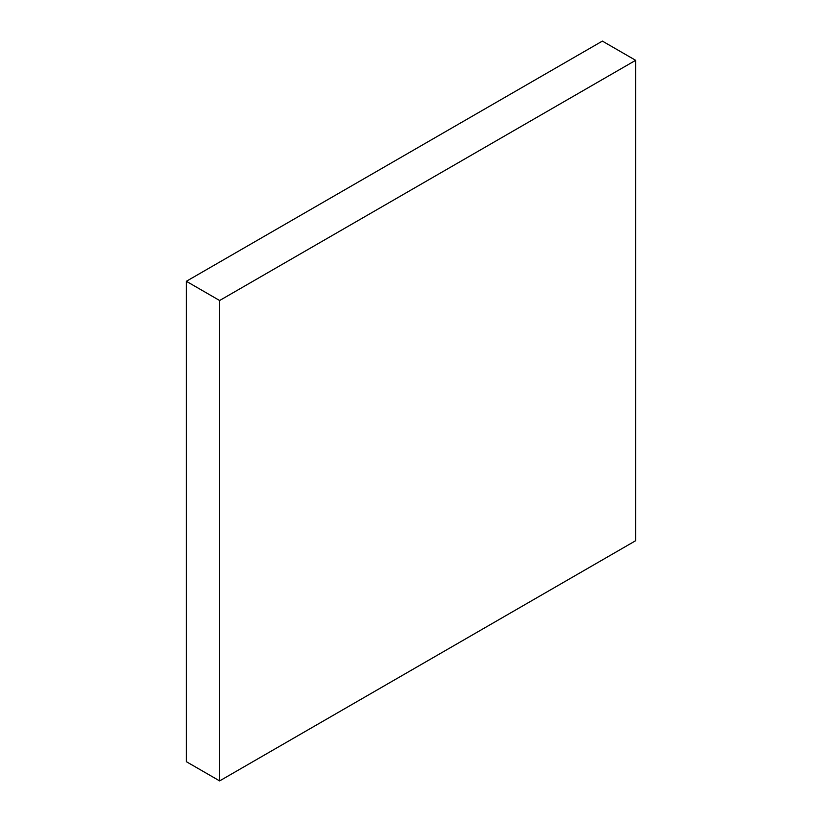 <?xml version="1.0" encoding="UTF-8"?>
<svg xmlns="http://www.w3.org/2000/svg" width="822" height="822" viewBox="0 0 822 822"><rect width="100%" height="100%" fill="white"/><g stroke="black" fill="none" stroke-linecap="round" stroke-linejoin="round"><path stroke-width="1.23" d="M635.653 540.712L219.628 780.9L219.628 300.513L635.653 60.314L635.653 540.712M635.653 60.314L602.372 41.1L186.347 281.288L186.347 761.686L219.628 780.9M186.347 281.288L219.628 300.513"/></g></svg>

